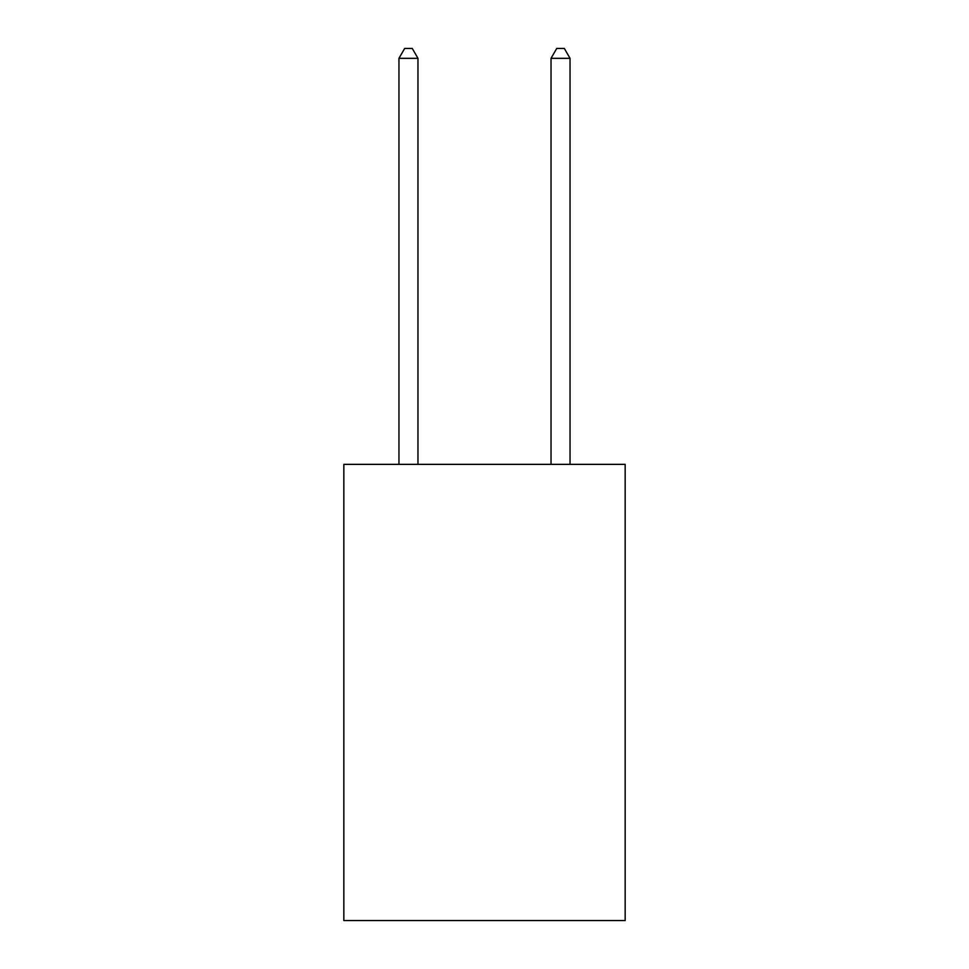 <?xml version="1.0" encoding="UTF-8"?>
<svg xmlns="http://www.w3.org/2000/svg" width="969" height="969" viewBox="0 0 969 969"><rect width="100%" height="100%" fill="white"/><g stroke="black" fill="none" stroke-linecap="round" stroke-linejoin="round"><path stroke-width="1.45" d="M625.162 464.357L625.162 920.55L343.838 920.55L343.838 464.357L625.162 464.357M417.966 464.357L417.966 58.334L398.962 58.334L398.962 464.357M398.962 58.334L404.667 48.45L412.273 48.45L417.966 58.334M570.038 464.357L570.038 58.334L551.034 58.334L551.034 464.357M551.034 58.334L556.727 48.45L564.333 48.45L570.038 58.334"/></g></svg>
